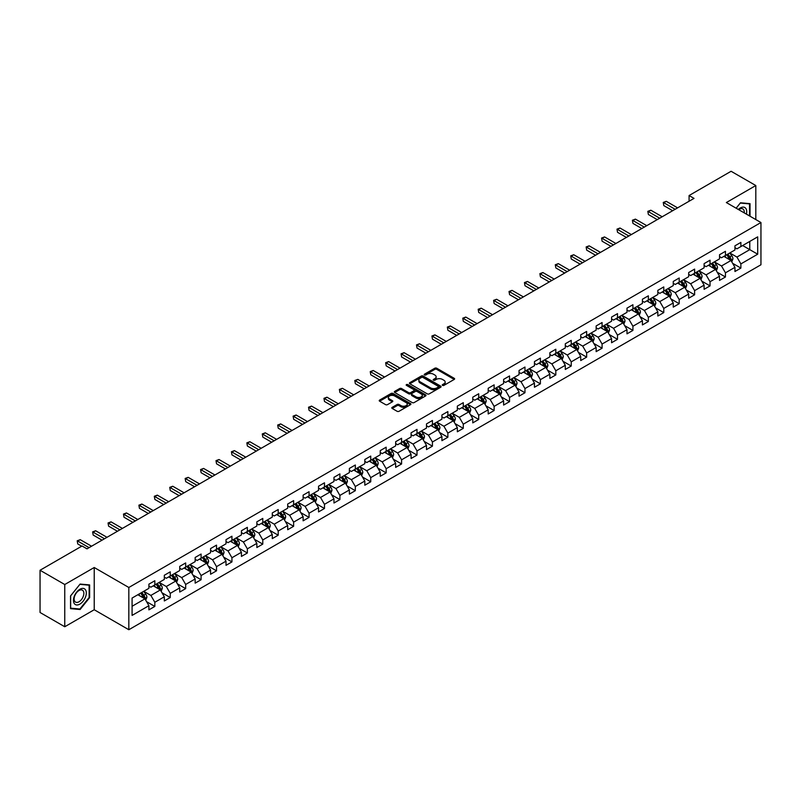 <?xml version="1.0" encoding="UTF-8"?>
<svg xmlns="http://www.w3.org/2000/svg" width="801" height="801" viewBox="0 0 801 801"><rect width="100%" height="100%" fill="white"/><g stroke="black" fill="none" stroke-linecap="round" stroke-linejoin="round"><path stroke-width="1.2" d="M442.542 385.391A0.961 0.551 0 0 0 443.904 385.391L454.217 379.434A1.372 0.791 0 0 0 454.618 378.873A1.372 0.791 0 0 0 454.217 378.322L436.745 368.23A1.372 0.791 0 0 0 434.803 368.23L424.49 374.187A0.961 0.551 0 0 0 425.852 374.968L427.183 374.197A4.395 2.533 0 0 1 433.401 374.197L434.853 375.038A4.395 2.533 0 0 1 436.144 376.83A4.395 2.533 0 0 1 434.853 378.623L433.521 379.394A0.961 0.551 0 0 0 434.883 380.185L436.215 379.414A4.395 2.533 0 0 1 442.422 379.414L443.874 380.255A4.395 2.533 0 0 1 445.166 382.047A4.395 2.533 0 0 1 443.874 383.839L442.542 384.61A0.961 0.551 0 0 0 442.542 385.391L442.542 384.61M392.21 407.339A1.372 0.791 0 0 0 391.799 407.899A1.372 0.791 0 0 0 392.21 408.46L397.106 411.283A1.372 0.791 0 0 0 399.048 411.283L410.492 404.675A1.372 0.791 0 0 0 410.903 404.115A1.372 0.791 0 0 0 410.492 403.554L393.031 393.471A1.372 0.791 0 0 0 391.088 393.471L379.634 400.079A1.372 0.791 0 0 0 379.233 400.64A1.372 0.791 0 0 0 379.634 401.201L385.561 404.625A1.372 0.791 0 0 0 387.494 404.625L392.4 401.792A1.372 0.791 0 0 0 392.8 401.231A1.372 0.791 0 0 0 392.4 400.67L389.466 398.978A3.675 2.123 0 0 1 388.385 397.476A3.675 2.123 0 0 1 390.658 395.524A3.675 2.123 0 0 1 394.653 395.984L406.157 402.623A3.675 2.123 0 0 1 407.228 404.115A3.675 2.123 0 0 1 404.966 406.077A3.675 2.123 0 0 1 400.961 405.616L399.048 404.505A1.372 0.791 0 0 0 397.106 404.505L392.21 407.339L392.21 408.46M94.228 567.508L64.761 584.52L40.05 570.252L40.05 612.485L64.761 626.752L94.228 609.741L128.831 629.726L128.831 587.483L94.228 567.508L94.228 609.741M755.814 219.564L755.814 185.542L726.347 202.553L760.95 222.528L128.831 587.483M755.814 185.542L731.093 171.274L689.08 195.534L689.08 201.241M40.05 570.252L82.062 545.992L87.009 548.845L694.016 198.388L689.08 195.534M427.283 393.862A1.372 0.791 0 0 0 429.226 393.862L440.68 387.253A1.372 0.791 0 0 0 441.081 386.693A1.372 0.791 0 0 0 440.68 386.132L423.208 376.049A1.372 0.791 0 0 0 421.266 376.049L409.822 382.658A1.372 0.791 0 0 0 409.411 383.218A1.372 0.791 0 0 0 409.822 383.779L427.283 393.862M406.858 385.601A0.961 0.551 0 0 1 407.829 385.732L407.829 384.59L425.591 394.843A1.372 0.791 0 0 1 425.992 395.404A1.372 0.791 0 0 1 425.591 395.964L414.137 402.573A1.372 0.791 0 0 1 412.195 402.573L394.733 392.49L399.629 389.686L399.629 388.545L394.733 391.369A1.372 0.791 0 0 0 394.322 391.929A1.372 0.791 0 0 0 394.733 392.49L394.733 391.369M399.629 389.686A1.372 0.791 0 0 1 401.571 389.686L401.571 388.545A1.372 0.791 0 0 0 399.629 388.545M401.571 388.545L408.65 392.63A1.372 0.791 0 0 0 410.593 392.63L413.847 390.758A1.372 0.791 0 0 0 414.247 390.197A1.372 0.791 0 0 0 413.847 389.636L406.467 385.381A0.961 0.551 0 0 1 407.829 384.59M128.831 629.726L760.95 264.771L760.95 222.528M146.573 601.671L154.833 606.437L154.833 602.272L164.315 596.785L164.315 600.96L170.253 597.536L170.253 593.361L179.744 587.884L179.744 592.049L185.672 588.625L185.672 584.46L195.164 578.983L195.164 583.148L201.091 579.724L201.091 575.559L210.583 570.082L210.583 574.247L216.52 570.823L216.52 566.647L226.012 561.171L226.012 565.336L231.94 561.912L231.94 557.746L241.431 552.269L241.431 556.435L247.359 553.01L247.359 548.845L256.851 543.368L256.851 547.534L262.788 544.109L262.788 539.944L272.28 534.457L272.28 538.622L278.207 535.198L278.207 531.033L287.699 525.556L287.699 529.721L293.627 526.297L293.627 522.132L303.118 516.655L303.118 520.82L309.056 517.396L309.056 513.231L318.548 507.744L318.548 511.919L324.475 508.495L324.475 504.32L333.967 498.843L333.967 503.008L339.894 499.584L339.894 495.418L349.386 489.942L349.386 494.107L355.324 490.683L355.324 486.517L364.815 481.041L364.815 485.206L370.743 481.781L370.743 477.616L380.235 472.129L380.235 476.295L386.162 472.87L386.162 468.705L395.654 463.228L395.654 467.394L401.591 463.969L401.591 459.804L411.083 454.327L411.083 458.492L417.011 455.068L417.011 450.903L426.502 445.416L426.502 449.591L432.43 446.167L432.43 441.992L441.922 436.515L441.922 440.68L447.859 437.256L447.859 433.091L457.341 427.614L457.341 431.779L463.278 428.355L463.278 424.19L472.77 418.713L472.77 422.878L478.698 419.454L478.698 415.278L488.189 409.802L488.189 413.967L494.127 410.543L494.127 406.377L503.609 400.9L503.609 405.066L509.546 401.641L509.546 397.476L519.038 391.999L519.038 396.165L524.965 392.74L524.965 388.575L534.457 383.088L534.457 387.253L540.385 383.829L540.385 379.664L549.876 374.187L549.876 378.352L555.814 374.928L555.814 370.763L565.306 365.286L565.306 369.451L571.233 366.027L571.233 361.862L580.725 356.375L580.725 360.55L586.652 357.126L586.652 352.951L596.144 347.474L596.144 351.639L602.082 348.215L602.082 344.05L611.574 338.573L611.574 342.738L617.501 339.314L617.501 335.148L626.993 329.672L626.993 333.837L632.92 330.412L632.92 326.247L642.412 320.76L642.412 324.926L648.349 321.501L648.349 317.336L657.841 311.859L657.841 316.025L663.769 312.6L663.769 308.435L673.261 302.958L673.261 307.123L679.188 303.699L679.188 299.534L688.68 294.047L688.68 298.222L694.617 294.788L694.617 290.623L704.109 285.146L704.109 289.311L710.036 285.887L710.036 281.722L719.528 276.245L719.528 280.41L725.456 276.986L725.456 272.821L734.948 267.334L734.948 271.509L740.885 268.085L740.885 263.909L757.686 254.207L757.686 236.856L749.776 241.421L749.776 249.642L757.686 254.207M154.833 606.437L148.896 609.861L148.896 605.696L132.095 615.398L132.095 598.047L148.896 588.345L148.896 584.179L154.833 580.745L154.833 584.92L164.315 579.433L164.315 575.268L170.253 571.844L170.253 576.009L179.744 570.532L179.744 566.367L185.672 562.943L185.672 567.108L195.164 561.631L195.164 557.466L201.091 554.042L201.091 558.207L210.583 552.73L210.583 548.555L216.52 545.131L216.52 549.296L226.012 543.819L226.012 539.654L231.94 536.229L231.94 540.395L241.431 534.918L241.431 530.753L247.359 527.328L247.359 531.494L256.851 526.017L256.851 521.841L262.788 518.417L262.788 522.592L272.28 517.106L272.28 512.94L278.207 509.516L278.207 513.681L287.699 508.204L287.699 504.039L293.627 500.615L293.627 504.78L303.118 499.303L303.118 495.138L309.056 491.714L309.056 495.879L318.548 490.392L318.548 486.227L324.475 482.803L324.475 486.968L333.967 481.491L333.967 477.326L339.894 473.902L339.894 478.067L349.386 472.59L349.386 468.425L355.324 465.001L355.324 469.166L364.815 463.689L364.815 459.514L370.743 456.089L370.743 460.265L380.235 454.778L380.235 450.613L386.162 447.188L386.162 451.353L395.654 445.877L395.654 441.711L401.591 438.287L401.591 442.452L411.083 436.976L411.083 432.81L417.011 429.376L417.011 433.551L426.502 428.064L426.502 423.899L432.43 420.475L432.43 424.64L441.922 419.163L441.922 414.998L447.859 411.574L447.859 415.739L457.341 410.262L457.341 406.097L463.278 402.673L463.278 406.838L472.77 401.351L472.77 397.186L478.698 393.762L478.698 397.927L488.189 392.45L488.189 388.285L494.127 384.86L494.127 389.026L503.609 383.549L503.609 379.384L509.546 375.959L509.546 380.125L519.038 374.648L519.038 370.473L524.965 367.048L524.965 371.223L534.457 365.737L534.457 361.571L540.385 358.147L540.385 362.312L549.876 356.835L549.876 352.67L555.814 349.246L555.814 353.411L565.306 347.934L565.306 343.769L571.233 340.345L571.233 344.51L580.725 339.023L580.725 334.858L586.652 331.434L586.652 335.599L596.144 330.122L596.144 325.957L602.082 322.533L602.082 326.698L611.574 321.221L611.574 317.056L617.501 313.632L617.501 317.797L626.993 312.32L626.993 308.145L632.92 304.72L632.92 308.896L642.412 303.409L642.412 299.244L648.349 295.819L648.349 299.985L657.841 294.508L657.841 290.342L663.769 286.918L663.769 291.083L673.261 285.607L673.261 281.441L679.188 278.007L679.188 282.182L688.68 276.695L688.68 272.53L694.617 269.106L694.617 273.271L704.109 267.794L704.109 263.629L710.036 260.205L710.036 264.37L719.528 258.893L719.528 254.728L725.456 251.304L725.456 255.469L734.948 249.982L734.948 245.817L740.885 242.393L740.885 246.558L757.686 236.856M153.251 585.831L160.36 589.937L150.878 595.423L143.759 591.308M148.896 586.062L150.878 587.203L154.833 584.92M150.878 595.423L154.833 602.272M160.36 589.937L164.315 596.785M168.671 576.93L175.789 581.035L166.298 586.512L159.179 582.407M164.315 577.151L166.298 578.292L170.253 576.009M166.298 586.512L170.253 593.361M175.789 581.035L179.744 587.884M184.09 568.019L191.209 572.134L181.717 577.611L174.598 573.506M179.744 568.249L181.717 569.391L185.672 567.108M181.717 577.611L185.672 584.46M191.209 572.134L195.164 578.983M199.509 559.118L206.628 563.223L197.146 568.71L190.027 564.595M195.164 559.348L197.146 560.49L201.091 558.207M197.146 568.71L201.091 575.559M206.628 563.223L210.583 570.082M214.938 550.217L222.057 554.322L212.565 559.799L205.446 555.694M210.583 550.437L212.565 551.579L216.52 549.296M212.565 559.799L216.52 566.647M222.057 554.322L226.012 561.171M230.358 541.306L237.476 545.421L227.985 550.898L220.866 546.793M226.012 541.536L227.985 542.678L231.94 540.395M227.985 550.898L231.94 557.746M237.476 545.421L241.431 552.269M245.777 532.405L252.896 536.52L243.404 541.997L236.295 537.882M241.431 532.635L243.404 533.776L247.359 531.494M243.404 541.997L247.359 548.845M252.896 536.52L256.851 543.368M261.206 523.504L268.325 527.609L258.833 533.096L251.714 528.98M256.851 523.734L258.833 524.875L262.788 522.592M258.833 533.096L262.788 539.944M268.325 527.609L272.28 534.457M276.625 514.602L283.744 518.708L274.252 524.184L267.134 520.079M272.28 514.823L274.252 515.964L278.207 513.681M274.252 524.184L278.207 531.033M283.744 518.708L287.699 525.556M292.045 505.691L299.163 509.806L289.672 515.283L282.553 511.168M287.699 505.922L289.672 507.063L293.627 504.78M289.672 515.283L293.627 522.132M299.163 509.806L303.118 516.655M307.474 496.79L314.593 500.895L305.101 506.382L297.982 502.267M303.118 497.02L305.101 498.162L309.056 495.879M305.101 506.382L309.056 513.231M314.593 500.895L318.548 507.744M322.893 487.889L330.012 491.994L320.52 497.471L313.401 493.366M318.548 488.109L320.52 489.251L324.475 486.968M320.52 497.471L324.475 504.32M330.012 491.994L333.967 498.843M338.312 478.978L345.431 483.093L335.939 488.57L328.821 484.465M333.967 479.208L335.939 480.35L339.894 478.067M335.939 488.57L339.894 495.418M345.431 483.093L349.386 489.942M353.742 470.077L360.861 474.182L351.369 479.669L344.25 475.554M349.386 470.307L351.369 471.449L355.324 469.166M351.369 479.669L355.324 486.517M360.861 474.182L364.815 481.041M369.161 461.176L376.28 465.281L366.788 470.758L359.669 466.653M364.815 461.406L366.788 462.547L370.743 460.265M366.788 470.758L370.743 477.616M376.28 465.281L380.235 472.129M384.58 452.265L391.699 456.38L382.207 461.857L375.088 457.751M380.235 452.495L382.207 453.636L386.162 451.353M382.207 461.857L386.162 468.705M391.699 456.38L395.654 463.228M400.009 443.364L407.128 447.479L397.636 452.955L390.518 448.84M395.654 443.594L397.636 444.735L401.591 442.452M397.636 452.955L401.591 459.804M407.128 447.479L411.083 454.327M415.429 434.462L422.548 438.568L413.056 444.054L405.937 439.939M411.083 434.693L413.056 435.834L417.011 433.551M413.056 444.054L417.011 450.903M422.548 438.568L426.502 445.416M430.848 425.561L437.967 429.666L428.475 435.143L421.356 431.038M426.502 425.782L428.475 426.923L432.43 424.64M428.475 435.143L432.43 441.992M437.967 429.666L441.922 436.515M446.277 416.65L453.396 420.765L443.904 426.242L436.785 422.137M441.922 416.88L443.904 418.022L447.859 415.739M443.904 426.242L447.859 433.091M453.396 420.765L457.341 427.614M461.696 407.749L468.815 411.854L459.323 417.341L452.205 413.226M457.341 407.979L459.323 409.121L463.278 406.838M459.323 417.341L463.278 424.19M468.815 411.854L472.77 418.713M477.116 398.848L484.235 402.953L474.743 408.43L467.624 404.325M472.77 399.068L474.743 400.21L478.698 397.927M474.743 408.43L478.698 415.278M484.235 402.953L488.189 409.802M492.545 389.937L499.654 394.052L490.172 399.529L483.053 395.424M488.189 390.167L490.172 391.309L494.127 389.026M490.172 399.529L494.127 406.377M499.654 394.052L503.609 400.9M507.964 381.036L515.083 385.151L505.591 390.628L498.472 386.513M503.609 381.266L505.591 382.407L509.546 380.125M505.591 390.628L509.546 397.476M515.083 385.151L519.038 391.999M523.383 372.135L530.502 376.24L521.01 381.727L513.892 377.611M519.038 372.365L521.01 373.506L524.965 371.223M521.01 381.727L524.965 388.575M530.502 376.24L534.457 383.088M538.803 363.233L545.922 367.339L536.44 372.815L529.321 368.71M534.457 363.454L536.44 364.595L540.385 362.312M536.44 372.815L540.385 379.664M545.922 367.339L549.876 374.187M554.232 354.322L561.351 358.437L551.859 363.914L544.74 359.799M549.876 354.553L551.859 355.694L555.814 353.411M551.859 363.914L555.814 370.763M561.351 358.437L565.306 365.286M569.651 345.421L576.77 349.526L567.278 355.013L560.159 350.898M565.306 345.652L567.278 346.793L571.233 344.51M567.278 355.013L571.233 361.862M576.77 349.526L580.725 356.375M585.07 336.52L592.189 340.625L582.697 346.102L575.589 341.997M580.725 336.74L582.697 337.882L586.652 335.599M582.697 346.102L586.652 352.951M592.189 340.625L596.144 347.474M600.5 327.609L607.619 331.724L598.127 337.201L591.008 333.096M596.144 327.839L598.127 328.981L602.082 326.698M598.127 337.201L602.082 344.05M607.619 331.724L611.574 338.573M615.919 318.708L623.038 322.813L613.546 328.3L606.427 324.185M611.574 318.938L613.546 320.08L617.501 317.797M613.546 328.3L617.501 335.148M623.038 322.813L626.993 329.672M631.338 309.807L638.457 313.912L628.965 319.389L621.846 315.284M626.993 310.037L628.965 311.178L632.92 308.896M628.965 319.389L632.92 326.247M638.457 313.912L642.412 320.76M646.767 300.896L653.886 305.011L644.394 310.488L637.276 306.382M642.412 301.126L644.394 302.267L648.349 299.985M644.394 310.488L648.349 317.336M653.886 305.011L657.841 311.859M662.187 291.995L669.306 296.11L659.814 301.587L652.695 297.471M657.841 292.225L659.814 293.366L663.769 291.083M659.814 301.587L663.769 308.435M669.306 296.11L673.261 302.958M677.606 283.093L684.725 287.199L675.233 292.685L668.114 288.57M673.261 283.324L675.233 284.465L679.188 282.182M675.233 292.685L679.188 299.534M684.725 287.199L688.68 294.047M693.035 274.192L700.154 278.297L690.662 283.774L683.543 279.669M688.68 274.413L690.662 275.554L694.617 273.271M690.662 283.774L694.617 290.623M700.154 278.297L704.109 285.146M708.454 265.281L715.573 269.396L706.082 274.873L698.963 270.768M704.109 265.511L706.082 266.653L710.036 264.37M706.082 274.873L710.036 281.722M715.573 269.396L719.528 276.245M723.874 256.38L730.993 260.485L721.501 265.972L714.382 261.857M719.528 256.61L721.501 257.752L725.456 255.469M721.501 265.972L725.456 272.821M730.993 260.485L734.948 267.334M742.657 245.537L749.776 249.642L736.93 257.061L729.811 252.956M734.948 247.699L736.93 248.841L740.885 246.558M736.93 257.061L740.885 263.909M64.761 584.52L64.761 626.752M132.095 606.267L144.941 598.848L137.822 594.732M144.941 598.848L148.896 605.696M732.625 263.319L740.885 268.085M717.205 272.22L725.456 276.986M701.786 281.121L710.036 285.887M686.357 290.032L694.617 294.788M670.938 298.933L679.188 303.699M655.518 307.834L663.769 312.6M640.089 316.735L648.349 321.501M624.67 325.647L632.92 330.412M609.251 334.548L617.501 339.314M593.821 343.449L602.082 348.215M578.402 352.36L586.652 357.126M562.983 361.261L571.233 366.027M547.554 370.162L555.814 374.928M532.134 379.063L540.385 383.829M516.715 387.974L524.965 392.74M501.286 396.875L509.546 401.641M485.867 405.777L494.127 410.543M470.447 414.688L478.698 419.454M455.018 423.589L463.278 428.355M439.599 432.49L447.859 437.256M424.18 441.401L432.43 446.167M408.75 450.302L417.011 455.068M393.331 459.203L401.591 463.969M377.912 468.104L386.162 472.87M362.493 477.016L370.743 481.781M347.063 485.917L355.324 490.683M331.644 494.818L339.894 499.584M316.225 503.729L324.475 508.495M300.796 512.63L309.056 517.396M285.376 521.531L293.627 526.297M269.957 530.432L278.207 535.198M254.528 539.343L262.788 544.109M239.109 548.244L247.359 553.01M223.689 557.146L231.94 561.912M208.26 566.057L216.52 570.823M192.841 574.958L201.091 579.724M177.421 583.859L185.672 588.625M161.992 592.77L170.253 597.536M750.026 216.23L750.026 203.644L740.484 202.793L736.139 208.21M70.548 608.66L80.09 609.511L89.632 597.636L89.632 584.92L80.09 584.069L70.548 595.934L70.548 608.66M89.131 597.356L89.632 597.636M79.079 608.93L80.09 609.511M442.923 385.531L443.874 384.981A4.395 2.533 0 0 0 445.166 383.188L445.166 382.047M436.144 376.83L436.144 377.972A4.395 2.533 0 0 1 434.853 379.764L433.902 380.315M454.217 378.322L454.217 379.434L436.745 369.371A1.372 0.791 0 0 0 434.803 369.371L424.88 375.108M440.66 387.263L423.208 377.191A1.372 0.791 0 0 0 421.266 377.191L409.832 383.789L409.822 382.658M438.247 387.083A0.961 0.551 0 0 0 438.247 386.302L422.918 377.451A0.961 0.551 0 0 0 421.556 377.451L420.155 378.262A4.395 2.533 0 0 0 418.863 380.054A4.395 2.533 0 0 0 420.155 381.847L430.628 387.894A4.395 2.533 0 0 0 436.845 387.894L438.247 387.083L438.247 388.225A0.961 0.551 0 0 0 438.527 387.834L438.527 386.693M418.863 380.054L418.863 381.196A4.395 2.533 0 0 0 420.155 382.988L420.155 381.847M438.247 388.225L436.845 389.036A4.395 2.533 0 0 1 430.628 389.036L420.155 382.988M401.571 389.686L408.65 393.772A1.372 0.791 0 0 0 410.593 393.772L413.847 391.899A1.372 0.791 0 0 0 414.247 391.339L414.247 390.197M407.829 385.732L425.571 395.974M415.999 396.875A3.675 2.123 0 0 0 420.004 397.336A3.675 2.123 0 0 0 422.267 395.374A3.675 2.123 0 0 0 421.196 393.882L417.141 391.539A1.372 0.791 0 0 0 415.198 391.539L411.954 393.421A1.372 0.791 0 0 0 411.554 393.972A1.372 0.791 0 0 0 411.954 394.533L415.999 396.875L415.999 398.017A3.675 2.123 0 0 0 420.004 398.477A3.675 2.123 0 0 0 422.267 396.515L422.267 395.374M411.554 393.972L411.554 395.113A1.372 0.791 0 0 0 411.954 395.674L411.954 394.533M415.999 398.017L411.954 395.674M407.228 404.115L407.228 405.256A3.675 2.123 0 0 1 404.966 407.218A3.675 2.123 0 0 1 400.961 406.758L399.048 405.646A1.372 0.791 0 0 0 397.106 405.646L392.22 408.47M388.385 397.476L388.385 398.618A3.675 2.123 0 0 0 389.466 400.12L389.466 398.978M392.4 400.67L392.4 401.792L389.466 400.12M410.482 404.685L393.031 394.613A1.372 0.791 0 0 0 391.088 394.613L379.654 401.211M731.774 261.847L732.955 258.883A3.705 2.143 -120 0 0 731.774 255.729L729.731 253.006M726.177 257.702L724.785 255.859M726.667 254.768L728.71 257.491A3.705 2.143 60 0 1 729.761 259.724L730.953 259.033A3.705 2.143 -120 0 0 729.891 256.811L727.849 254.087M726.928 254.618L729.19 257.642A1.892 1.091 60 0 1 729.531 258.212L730.953 259.033M675.143 209.291L663.799 202.743L666.272 201.321L677.606 207.859M672.67 210.713L663.799 205.597L663.258 202.433L666.272 201.321M663.799 205.597L663.258 202.433M748.915 203.544L749.536 203.895L749.536 215.94M736.149 208.22L740.284 203.074L749.536 203.895M746.402 214.137A9.091 5.247 120 0 0 744.83 207.529A9.091 5.247 120 0 0 738.322 209.472M744.209 212.866A6.879 3.975 120 0 0 742.827 208.921A6.879 3.975 120 0 0 738.722 209.702M79.89 604.094A9.091 5.247 120 0 0 86.318 592.96A9.091 5.247 120 0 0 79.89 589.256A9.091 5.247 120 0 0 73.462 600.39A9.091 5.247 120 0 0 79.89 604.094M78.989 601.771A6.879 3.975 120 0 0 83.484 595.714A6.879 3.975 120 0 0 82.433 590.197A6.879 3.975 120 0 0 78.989 590.537A6.879 3.975 120 0 0 74.493 596.595A6.879 3.975 120 0 0 75.554 602.112A6.879 3.975 120 0 0 78.989 601.771M70.648 595.854L79.89 584.35L89.131 585.181L89.131 597.496L79.89 609L70.648 608.169L70.648 595.854M88.521 584.82L89.131 585.181M716.354 270.748L717.526 267.784A3.705 2.143 -120 0 0 716.344 264.63L714.302 261.907M710.747 266.613L709.366 264.761M711.238 263.679L713.28 266.403A3.705 2.143 60 0 1 714.342 268.625L715.533 267.945A3.705 2.143 -120 0 0 714.472 265.712L712.429 262.988M711.498 263.529L713.761 266.543A1.892 1.091 60 0 1 714.112 267.123L715.533 267.945M700.935 279.649L702.107 276.685A3.705 2.143 -120 0 0 700.925 273.531L698.883 270.808M695.328 275.514L693.936 273.662M695.819 272.58L697.861 275.304A3.705 2.143 60 0 1 698.923 277.526L700.104 276.846A3.705 2.143 -120 0 0 699.043 274.613L697.01 271.889M696.079 272.43L698.342 275.454A1.892 1.091 60 0 1 698.682 276.025L700.104 276.846M659.714 218.192L648.379 211.644L650.853 210.222L662.187 216.771M657.241 219.624L648.379 214.498L647.829 211.334L650.853 210.222M648.379 214.498L647.829 211.334M644.294 227.104L632.95 220.555L635.423 219.124L646.767 225.672M641.821 228.525L632.95 223.409L632.41 220.235L635.423 219.124M632.95 223.409L632.41 220.235M685.506 288.55L686.687 285.597A3.705 2.143 -120 0 0 685.506 282.433L683.463 279.709M679.909 284.415L678.517 282.563M680.399 281.481L682.442 284.205A3.705 2.143 60 0 1 683.493 286.438L684.685 285.747A3.705 2.143 -120 0 0 683.623 283.524L681.581 280.801M680.66 281.331L682.923 284.355A1.892 1.091 60 0 1 683.263 284.926L684.685 285.747M670.087 297.461L671.258 294.498A3.705 2.143 -120 0 0 670.077 291.344L668.044 288.62M664.48 293.326L663.098 291.474M664.97 290.383L667.013 293.106A3.705 2.143 60 0 1 668.074 295.339L669.266 294.658A3.705 2.143 -120 0 0 668.204 292.425L666.162 289.702M665.231 290.242L667.493 293.256A1.892 1.091 60 0 1 667.844 293.837L669.266 294.658M654.667 306.362L655.839 303.399A3.705 2.143 -120 0 0 654.657 300.245L652.615 297.521M649.06 302.227L647.679 300.375M649.551 299.294L651.593 302.017A3.705 2.143 60 0 1 652.655 304.24L653.836 303.559A3.705 2.143 -120 0 0 652.775 301.326L650.742 298.603M649.811 299.143L652.074 302.167A1.892 1.091 60 0 1 652.414 302.738L653.836 303.559M628.875 236.005L617.531 229.456L620.004 228.025L631.338 234.573M626.402 237.426L617.531 232.31L616.99 229.146L620.004 228.025M617.531 232.31L616.99 229.146M613.446 244.906L602.112 238.358L604.585 236.936L615.919 243.484M610.973 246.338L602.112 241.211L601.561 238.047L604.585 236.936M602.112 241.211L601.561 238.047M598.027 253.807L586.682 247.269L589.156 245.837L600.5 252.385M595.554 255.239L586.682 250.122L586.142 246.948L589.156 245.837M586.682 250.122L586.142 246.948M639.238 315.264L640.42 312.3A3.705 2.143 -120 0 0 639.238 309.146L637.195 306.423M633.641 311.128L632.249 309.276M634.132 308.195L636.174 310.918A3.705 2.143 60 0 1 637.236 313.151L638.417 312.46A3.705 2.143 -120 0 0 637.356 310.237L635.313 307.514M634.392 308.045L636.655 311.068A1.892 1.091 60 0 1 636.995 311.639L638.417 312.46M582.607 262.718L571.263 256.17L573.736 254.738L585.07 261.286M580.134 264.14L571.263 259.023L570.723 255.859L573.736 254.738M571.263 259.023L570.723 255.859M623.819 324.175L624.99 321.211A3.705 2.143 -120 0 0 623.809 318.057L621.776 315.334M618.212 320.03L616.83 318.187M618.702 317.096L620.745 319.819A3.705 2.143 60 0 1 621.806 322.052L622.998 321.361A3.705 2.143 -120 0 0 621.936 319.138L619.894 316.415M618.963 316.946L621.226 319.969A1.892 1.091 60 0 1 621.576 320.54L622.998 321.361M567.178 271.619L555.844 265.071L558.317 263.649L569.651 270.187M564.705 273.051L555.844 267.924L555.293 264.761L558.317 263.649M555.844 267.924L555.293 264.761M608.4 333.076L609.571 330.112A3.705 2.143 -120 0 0 608.39 326.958L606.347 324.235M602.793 328.941L601.411 327.088M603.283 326.007L605.326 328.73A3.705 2.143 60 0 1 606.387 330.953L607.569 330.272A3.705 2.143 -120 0 0 606.507 328.04L604.475 325.316M603.543 325.857L605.806 328.871A1.892 1.091 60 0 1 606.147 329.451L607.569 330.272M551.759 280.52L540.415 273.972L542.888 272.55L554.232 279.098M549.286 281.952L540.415 276.826L539.874 273.662L542.888 272.55M540.415 276.826L539.874 273.662M592.97 341.977L594.152 339.013A3.705 2.143 -120 0 0 592.97 335.859L590.928 333.136M587.373 337.842L585.982 335.989M587.864 334.908L589.906 337.632A3.705 2.143 60 0 1 590.968 339.854L592.149 339.173A3.705 2.143 -120 0 0 591.088 336.951L589.045 334.217M588.124 334.758L590.387 337.782A1.892 1.091 60 0 1 590.727 338.352L592.149 339.173M536.34 289.431L524.995 282.883L527.469 281.451L538.803 288M533.867 290.853L524.995 285.737L524.455 282.563L527.469 281.451M524.995 285.737L524.455 282.563M577.551 350.878L578.733 347.924A3.705 2.143 -120 0 0 577.541 344.76L575.508 342.037M571.944 346.743L570.562 344.891M572.445 343.809L574.477 346.533A3.705 2.143 60 0 1 575.539 348.765L576.73 348.075A3.705 2.143 -120 0 0 575.669 345.852L573.626 343.128M572.695 343.659L574.958 346.683A1.892 1.091 60 0 1 575.308 347.254L576.73 348.075M520.91 298.332L509.576 291.784L512.049 290.363L523.383 296.901M518.437 299.754L509.576 294.638L509.025 291.474L512.049 290.363M509.576 294.638L509.025 291.474M562.132 359.789L563.303 356.825A3.705 2.143 -120 0 0 562.122 353.672L560.079 350.948M556.525 355.654L555.143 353.802M557.015 352.71L559.058 355.444A3.705 2.143 60 0 1 560.119 357.667L561.301 356.986A3.705 2.143 -120 0 0 560.249 354.753L558.207 352.029M557.276 352.57L559.539 355.584A1.892 1.091 60 0 1 559.879 356.165L561.301 356.986M505.491 307.234L494.147 300.685L496.62 299.264L507.964 305.812M503.018 308.665L494.147 303.539L493.606 300.375L496.62 299.264M494.147 303.539L493.606 300.375M546.703 368.69L547.884 365.727A3.705 2.143 -120 0 0 546.703 362.573L544.66 359.849M541.106 364.555L539.714 362.703M541.596 361.621L543.639 364.345A3.705 2.143 60 0 1 544.7 366.568L545.882 365.887A3.705 2.143 -120 0 0 544.82 363.654L542.778 360.931M541.856 361.471L544.119 364.495A1.892 1.091 60 0 1 544.46 365.066L545.882 365.887M490.072 316.135L478.728 309.597L481.201 308.165L492.545 314.713M487.599 317.566L478.728 312.45L478.187 309.276L481.201 308.165M478.728 312.45L478.187 309.276M531.283 377.591L532.465 374.628A3.705 2.143 -120 0 0 531.273 371.474L529.241 368.75M525.676 373.456L524.295 371.604M526.177 370.523L528.209 373.246A3.705 2.143 60 0 1 529.271 375.479L530.462 374.788A3.705 2.143 -120 0 0 529.401 372.565L527.358 369.842M526.427 370.372L528.69 373.396A1.892 1.091 60 0 1 529.04 373.967L530.462 374.788M474.643 325.046L463.308 318.498L465.781 317.066L477.116 323.614M472.179 326.468L463.308 321.351L462.768 318.187L465.781 317.066M463.308 321.351L462.768 318.187M515.864 386.503L517.035 383.539A3.705 2.143 -120 0 0 515.854 380.385L513.811 377.661M510.257 382.357L508.875 380.515M510.748 379.424L512.79 382.147A3.705 2.143 60 0 1 513.852 384.38L515.033 383.699A3.705 2.143 -120 0 0 513.982 381.466L511.939 378.743M511.008 379.274L513.271 382.297A1.892 1.091 60 0 1 513.611 382.878L515.033 383.699M459.223 333.947L447.889 327.399L450.352 325.977L461.696 332.525M456.75 335.379L447.889 330.252L447.338 327.088L450.352 325.977M447.889 330.252L447.338 327.088M500.435 395.404L501.616 392.44A3.705 2.143 -120 0 0 500.435 389.286L498.392 386.563M494.838 391.268L493.446 389.416M495.328 388.335L497.371 391.058A3.705 2.143 60 0 1 498.432 393.281L499.614 392.6A3.705 2.143 -120 0 0 498.552 390.367L496.51 387.644M495.589 388.185L497.852 391.208A1.892 1.091 60 0 1 498.192 391.779L499.614 392.6M443.804 342.848L432.46 336.31L434.933 334.878L446.277 341.426M441.331 344.28L432.46 339.163L431.919 335.989L434.933 334.878M432.46 339.163L431.919 335.989M485.016 404.305L486.197 401.341A3.705 2.143 -120 0 0 485.016 398.187L482.973 395.464M479.409 400.17L478.027 398.317M479.909 397.236L481.942 399.959A3.705 2.143 60 0 1 483.003 402.192L484.194 401.501A3.705 2.143 -120 0 0 483.133 399.278L481.091 396.555M480.159 397.086L482.422 400.11A1.892 1.091 60 0 1 482.773 400.68L484.194 401.501M428.375 351.759L417.041 345.211L419.514 343.779L430.848 350.327M425.912 353.181L417.041 348.065L416.5 344.891L419.514 343.779M417.041 348.065L416.5 344.891M469.596 413.216L470.768 410.252A3.705 2.143 -120 0 0 469.586 407.098L467.544 404.375M463.989 409.071L462.608 407.228M464.48 406.137L466.522 408.86A3.705 2.143 60 0 1 467.584 411.093L468.775 410.402A3.705 2.143 -120 0 0 467.714 408.18L465.671 405.456M464.74 405.987L467.003 409.011A1.892 1.091 60 0 1 467.343 409.581L468.775 410.402M412.956 360.66L401.621 354.112L404.084 352.69L415.429 359.228M410.482 362.082L401.621 356.966L401.071 353.802L404.084 352.69M401.621 356.966L401.071 353.802M454.177 422.117L455.348 419.153A3.705 2.143 -120 0 0 454.167 415.999L452.124 413.276M448.57 417.982L447.178 416.13M449.061 415.048L451.103 417.772A3.705 2.143 60 0 1 452.165 419.994L453.346 419.313A3.705 2.143 -120 0 0 452.285 417.081L450.242 414.357M449.321 414.898L451.584 417.912A1.892 1.091 60 0 1 451.924 418.492L453.346 419.313M397.536 369.561L386.192 363.013L388.665 361.591L400.009 368.14M395.063 370.993L386.192 365.867L385.651 362.703L388.665 361.591M386.192 365.867L385.651 362.703M438.748 431.018L439.929 428.054A3.705 2.143 -120 0 0 438.748 424.9L436.705 422.177M433.151 426.883L431.759 425.031M433.641 423.949L435.674 426.673A3.705 2.143 60 0 1 436.735 428.895L437.927 428.215A3.705 2.143 -120 0 0 436.865 425.982L434.823 423.258M433.892 423.799L436.165 426.823A1.892 1.091 60 0 1 436.505 427.394L437.927 428.215M382.107 378.472L370.773 371.924L373.246 370.493L384.58 377.041M379.644 379.894L370.773 374.778L370.232 371.604L373.246 370.493M370.773 374.778L370.232 371.604M423.329 439.919L424.5 436.966A3.705 2.143 -120 0 0 423.318 433.802L421.276 431.078M417.721 435.784L416.34 433.932M418.212 432.85L420.255 435.574A3.705 2.143 60 0 1 421.316 437.807L422.507 437.116A3.705 2.143 -120 0 0 421.446 434.893L419.404 432.17M418.472 432.7L420.735 435.724A1.892 1.091 60 0 1 421.076 436.295L422.507 437.116M366.688 387.374L355.354 380.825L357.817 379.394L369.161 385.942M364.215 388.795L355.354 383.679L354.803 380.515L357.817 379.394M355.354 383.679L354.803 380.515M407.909 448.83L409.081 445.867A3.705 2.143 -120 0 0 407.899 442.713L405.857 439.989M402.302 444.695L400.911 442.843M402.793 441.751L404.835 444.475A3.705 2.143 60 0 1 405.897 446.708L407.078 446.027A3.705 2.143 -120 0 0 406.017 443.794L403.984 441.071M403.053 441.611L405.316 444.625A1.892 1.091 60 0 1 405.656 445.206L407.078 446.027M351.269 396.275L339.924 389.727L342.397 388.305L353.742 394.853M348.795 397.707L339.924 392.58L339.384 389.416L342.397 388.305M339.924 392.58L339.384 389.416M392.48 457.731L393.661 454.768A3.705 2.143 -120 0 0 392.48 451.614L390.437 448.89M386.883 453.596L385.491 451.744M387.374 450.663L389.416 453.386A3.705 2.143 60 0 1 390.467 455.609L391.659 454.928A3.705 2.143 -120 0 0 390.598 452.695L388.555 449.972M387.634 450.512L389.897 453.536A1.892 1.091 60 0 1 390.237 454.107L391.659 454.928M335.849 405.176L324.505 398.638L326.978 397.206L338.312 403.754M333.376 406.608L324.505 401.491L323.964 398.317L326.978 397.206M324.505 401.491L323.964 398.317M377.061 466.633L378.232 463.669A3.705 2.143 -120 0 0 377.051 460.515L375.008 457.792M371.454 462.497L370.072 460.645M371.944 459.564L373.987 462.287A3.705 2.143 60 0 1 375.048 464.52L376.24 463.829A3.705 2.143 -120 0 0 375.178 461.606L373.136 458.883M372.205 459.414L374.467 462.437A1.892 1.091 60 0 1 374.818 463.008L376.24 463.829M320.42 414.087L309.086 407.539L311.559 406.107L322.893 412.655M317.947 415.509L309.086 410.392L308.535 407.228L311.559 406.107M309.086 410.392L308.535 407.228M361.641 475.544L362.813 472.58A3.705 2.143 -120 0 0 361.631 469.426L359.589 466.703M356.034 471.399L354.643 469.556M356.525 468.465L358.568 471.188A3.705 2.143 60 0 1 359.629 473.421L360.81 472.73A3.705 2.143 -120 0 0 359.749 470.507L357.717 467.784M356.785 468.315L359.048 471.338A1.892 1.091 60 0 1 359.389 471.909L360.81 472.73M305.001 422.988L293.657 416.44L296.13 415.018L307.474 421.556M302.528 424.42L293.657 419.293L293.116 416.13L296.13 415.018M293.657 419.293L293.116 416.13M346.212 484.445L347.394 481.481A3.705 2.143 -120 0 0 346.212 478.327L344.17 475.604M340.615 480.31L339.224 478.457M341.106 477.376L343.148 480.099A3.705 2.143 60 0 1 344.2 482.322L345.391 481.641A3.705 2.143 -120 0 0 344.33 479.409L342.287 476.685M341.366 477.226L343.629 480.24A1.892 1.091 60 0 1 343.969 480.82L345.391 481.641M289.582 431.889L278.237 425.341L280.71 423.919L292.045 430.467M287.108 433.321L278.237 428.195L277.697 425.031L280.71 423.919M278.237 428.195L277.697 425.031M330.793 493.346L331.964 490.382A3.705 2.143 -120 0 0 330.783 487.228L328.75 484.505M325.186 489.211L323.804 487.358M325.677 486.277L327.719 489A3.705 2.143 60 0 1 328.78 491.223L329.972 490.542A3.705 2.143 -120 0 0 328.911 488.32L326.868 485.586M325.937 486.127L328.2 489.151A1.892 1.091 60 0 1 328.55 489.721L329.972 490.542M274.152 440.8L262.818 434.252L265.291 432.82L276.625 439.369M271.679 442.222L262.818 437.106L262.267 433.932L265.291 432.82M262.818 437.106L262.267 433.932M315.374 502.247L316.545 499.293A3.705 2.143 -120 0 0 315.364 496.129L313.321 493.406M309.767 498.112L308.385 496.26M310.257 495.178L312.3 497.902A3.705 2.143 60 0 1 313.361 500.134L314.543 499.444A3.705 2.143 -120 0 0 313.481 497.221L311.449 494.497M310.518 495.028L312.78 498.052A1.892 1.091 60 0 1 313.121 498.623L314.543 499.444M258.733 449.701L247.389 443.153L249.862 441.731L261.206 448.27M256.26 451.123L247.389 446.007L246.848 442.843L249.862 441.731M247.389 446.007L246.848 442.843M299.944 511.158L301.126 508.194A3.705 2.143 -120 0 0 299.944 505.041L297.902 502.317M294.347 507.023L292.956 505.171M294.838 504.079L296.881 506.813A3.705 2.143 60 0 1 297.942 509.035L299.123 508.355A3.705 2.143 -120 0 0 298.062 506.122L296.02 503.398M295.098 503.939L297.361 506.953A1.892 1.091 60 0 1 297.702 507.534L299.123 508.355M243.314 458.603L231.97 452.054L234.443 450.633L245.777 457.181M240.841 460.034L231.97 454.908L231.429 451.744L234.443 450.633M231.97 454.908L231.429 451.744M284.525 520.059L285.697 517.096A3.705 2.143 -120 0 0 284.515 513.942L282.483 511.218M278.918 515.924L277.536 514.072M279.409 512.99L281.451 515.714A3.705 2.143 60 0 1 282.513 517.937L283.704 517.256A3.705 2.143 -120 0 0 282.643 515.023L280.6 512.3M279.669 512.84L281.932 515.864A1.892 1.091 60 0 1 282.282 516.435L283.704 517.256M227.884 467.504L216.55 460.965L219.023 459.534L230.358 466.082M225.411 468.935L216.55 463.819L216 460.645L219.023 459.534M216.55 463.819L216 460.645M269.106 528.96L270.277 525.997A3.705 2.143 -120 0 0 269.096 522.843L267.053 520.119M263.499 524.825L262.117 522.973M263.99 521.892L266.032 524.615A3.705 2.143 60 0 1 267.093 526.848L268.275 526.157A3.705 2.143 -120 0 0 267.214 523.934L265.181 521.211M264.25 521.741L266.513 524.765A1.892 1.091 60 0 1 266.853 525.336L268.275 526.157M212.465 476.415L201.121 469.867L203.594 468.435L214.938 474.983M209.992 477.837L201.121 472.72L200.58 469.556L203.594 468.435M201.121 472.72L200.58 469.556M253.677 537.872L254.858 534.908A3.705 2.143 -120 0 0 253.677 531.754L251.634 529.03M248.08 533.726L246.688 531.884M248.57 530.793L250.613 533.516A3.705 2.143 60 0 1 251.674 535.749L252.856 535.068A3.705 2.143 -120 0 0 251.794 532.835L249.752 530.112M248.831 530.642L251.093 533.666A1.892 1.091 60 0 1 251.434 534.247L252.856 535.068M197.046 485.316L185.702 478.768L188.175 477.346L199.509 483.894M194.573 486.748L185.702 481.621L185.161 478.457L188.175 477.346M185.702 481.621L185.161 478.457M238.257 546.773L239.439 543.809A3.705 2.143 -120 0 0 238.247 540.655L236.215 537.932M232.65 542.637L231.269 540.785M233.151 539.704L235.184 542.427A3.705 2.143 60 0 1 236.245 544.65L237.436 543.969A3.705 2.143 -120 0 0 236.375 541.736L234.333 539.013M233.401 539.554L235.664 542.577A1.892 1.091 60 0 1 236.015 543.148L237.436 543.969M181.617 494.217L170.283 487.679L172.756 486.247L184.09 492.795M179.144 495.649L170.283 490.532L169.732 487.358L172.756 486.247M170.283 490.532L169.732 487.358M222.838 555.674L224.01 552.71A3.705 2.143 -120 0 0 222.828 549.556L220.786 546.833M217.231 551.539L215.849 549.686M217.722 548.605L219.764 551.328A3.705 2.143 60 0 1 220.826 553.561L222.007 552.87A3.705 2.143 -120 0 0 220.956 550.647L218.913 547.924M217.982 548.455L220.245 551.478A1.892 1.091 60 0 1 220.585 552.049L222.007 552.87M166.197 503.128L154.853 496.58L157.326 495.148L168.671 501.696M163.724 504.55L154.853 499.434L154.313 496.26L157.326 495.148M154.853 499.434L154.313 496.26M207.409 564.585L208.59 561.621A3.705 2.143 -120 0 0 207.409 558.467L205.366 555.744M201.812 560.44L200.42 558.597M202.303 557.506L204.345 560.229A3.705 2.143 60 0 1 205.406 562.462L206.588 561.771A3.705 2.143 -120 0 0 205.527 559.549L203.484 556.825M202.563 557.356L204.826 560.38A1.892 1.091 60 0 1 205.166 560.95L206.588 561.771M150.778 512.029L139.434 505.481L141.907 504.059L153.251 510.597M148.305 513.451L139.434 508.335L138.893 505.171L141.907 504.059M139.434 508.335L138.893 505.171M191.99 573.486L193.171 570.522A3.705 2.143 -120 0 0 191.98 567.368L189.947 564.645M186.383 569.351L185.001 567.498M186.883 566.417L188.916 569.141A3.705 2.143 60 0 1 189.977 571.363L191.169 570.682A3.705 2.143 -120 0 0 190.107 568.45L188.065 565.726M187.134 566.267L189.396 569.281A1.892 1.091 60 0 1 189.747 569.861L191.169 570.682M135.349 520.93L124.015 514.382L126.488 512.96L137.822 519.509M132.886 522.362L124.015 517.236L123.474 514.072L126.488 512.96M124.015 517.236L123.474 514.072M176.57 582.387L177.742 579.423A3.705 2.143 -120 0 0 176.56 576.269L174.518 573.546M170.963 578.252L169.582 576.4M171.454 575.318L173.497 578.042A3.705 2.143 60 0 1 174.558 580.264L175.739 579.584A3.705 2.143 -120 0 0 174.688 577.351L172.646 574.627M171.714 575.168L173.977 578.192A1.892 1.091 60 0 1 174.318 578.763L175.739 579.584M119.93 529.841L108.596 523.293L111.059 521.862L122.403 528.41M117.457 531.263L108.596 526.147L108.045 522.973L111.059 521.862M108.596 526.147L108.045 522.973M161.141 591.288L162.323 588.335A3.705 2.143 -120 0 0 161.141 585.171L159.099 582.447M155.544 587.153L154.152 585.301M156.035 584.219L158.077 586.943A3.705 2.143 60 0 1 159.139 589.176L160.32 588.485A3.705 2.143 -120 0 0 159.259 586.262L157.216 583.539M156.295 584.069L158.558 587.093A1.892 1.091 60 0 1 158.898 587.664L160.32 588.485M104.51 538.743L93.166 532.194L95.639 530.763L106.984 537.311M102.037 540.164L93.166 535.048L92.626 531.884L95.639 530.763M93.166 535.048L92.626 531.884M145.722 600.199L146.903 597.236A3.705 2.143 -120 0 0 145.722 594.082L143.679 591.358M140.115 596.064L138.733 594.212M140.616 593.12L142.648 595.844A3.705 2.143 60 0 1 143.709 598.077L144.901 597.396A3.705 2.143 -120 0 0 143.84 595.163L141.797 592.44M140.866 592.98L143.129 595.994A1.892 1.091 60 0 1 143.479 596.575L144.901 597.396M89.081 547.644L77.747 541.096L80.22 539.674L91.554 546.222M81.672 546.222L77.747 543.949L77.206 540.785L80.22 539.674M77.747 543.949L77.206 540.785M443.874 384.981L443.874 383.839M433.521 380.185L433.521 379.394M434.853 379.764L434.853 378.623M424.49 374.968L424.49 374.187M434.803 369.371L434.803 368.23M436.745 369.371L436.745 368.23M421.266 377.191L421.266 376.049M423.208 377.191L423.208 376.049M440.68 387.253L440.68 386.132M430.628 389.036L430.628 387.894M436.845 389.036L436.845 387.894M408.65 393.772L408.65 392.63M410.593 393.772L410.593 392.63M413.847 391.899L413.847 390.758M425.591 395.964L425.591 394.843M397.106 405.646L397.106 404.505M399.048 405.646L399.048 404.505M400.961 406.758L400.961 405.616M379.634 401.201L379.634 400.079M391.088 394.613L391.088 393.471M393.031 394.613L393.031 393.471M410.492 404.675L410.492 403.554M730.632 260.275L732.925 258.953M729.891 256.811L731.774 255.729M727.258 258.333L728.71 257.491M715.203 269.186L717.506 267.854M714.472 265.712L716.344 264.63M711.829 267.234L713.28 266.403M699.784 278.087L702.087 276.756M699.043 274.613L700.925 273.531M696.409 276.135L697.861 275.304M684.364 286.988L686.657 285.667M683.623 283.524L685.506 282.433M680.99 285.046L682.442 284.205M668.935 295.899L671.238 294.568M668.204 292.425L670.077 291.344M665.571 293.947L667.013 293.106M653.516 304.801L655.819 303.469M652.775 301.326L654.657 300.245M650.142 302.848L651.593 302.017M638.097 313.702L640.389 312.38M637.356 310.237L639.238 309.146M634.722 311.759L636.174 310.918M622.667 322.603L624.97 321.281M621.936 319.138L623.809 318.057M619.303 320.66L620.745 319.819M607.248 331.514L609.551 330.182M606.507 328.04L608.39 326.958M603.874 329.561L605.326 328.73M591.829 340.415L594.122 339.083M591.088 336.951L592.97 335.859M588.455 338.463L589.906 337.632M576.41 349.316L578.702 347.994M575.669 345.852L577.541 344.76M573.035 347.374L574.477 346.533M560.98 358.227L563.283 356.896M560.249 354.753L562.122 353.672M557.606 356.275L559.058 355.444M545.561 367.128L547.854 365.797M544.82 363.654L546.703 362.573M542.187 365.176L543.639 364.345M530.142 376.029L532.435 374.708M529.401 372.565L531.273 371.474M526.768 374.087L528.209 373.246M514.713 384.931L517.015 383.609M513.982 381.466L515.854 380.385M511.338 382.988L512.79 382.147M499.293 393.842L501.586 392.51M498.552 390.367L500.435 389.286M495.919 391.889L497.371 391.058M483.874 402.743L486.167 401.421M483.133 399.278L485.016 398.187M480.5 400.8L481.942 399.959M468.445 411.644L470.748 410.322M467.714 408.18L469.586 407.098M465.071 409.701L466.522 408.86M453.026 420.555L455.328 419.223M452.285 417.081L454.167 415.999M449.651 418.603L451.103 417.772M437.606 429.456L439.899 428.124M436.865 425.982L438.748 424.9M434.232 427.504L435.674 426.673M422.177 438.357L424.48 437.036M421.446 434.893L423.318 433.802M418.803 436.415L420.255 435.574M406.758 447.268L409.061 445.937M406.017 443.794L407.899 442.713M403.384 445.316L404.835 444.475M391.339 456.17L393.631 454.838M390.598 452.695L392.48 451.614M387.964 454.217L389.416 453.386M375.909 465.071L378.212 463.749M375.178 461.606L377.051 460.515M372.535 463.128L373.987 462.287M360.49 473.972L362.793 472.65M359.749 470.507L361.631 469.426M357.116 472.029L358.568 471.188M345.071 482.883L347.364 481.551M344.33 479.409L346.212 478.327M341.697 480.93L343.148 480.099M329.642 491.784L331.944 490.452M328.911 488.32L330.783 487.228M326.277 489.832L327.719 489M314.222 500.685L316.525 499.363M313.481 497.221L315.364 496.129M310.848 498.743L312.3 497.902M298.803 509.596L301.096 508.265M298.062 506.122L299.944 505.041M295.429 507.644L296.881 506.813M283.374 518.497L285.677 517.166M282.643 515.023L284.515 513.942M280.01 516.545L281.451 515.714M267.955 527.398L270.257 526.077M267.214 523.934L269.096 522.843M264.58 525.456L266.032 524.615M252.535 536.3L254.828 534.978M251.794 532.835L253.677 531.754M249.161 534.357L250.613 533.516M237.116 545.211L239.409 543.879M236.375 541.736L238.247 540.655M233.742 543.258L235.184 542.427M221.687 554.112L223.99 552.79M220.956 550.647L222.828 549.556M218.313 552.169L219.764 551.328M206.268 563.013L208.56 561.691M205.527 559.549L207.409 558.467M202.893 561.07L204.345 560.229M190.848 571.924L193.141 570.592M190.107 568.45L191.98 567.368M187.474 569.972L188.916 569.141M175.419 580.825L177.722 579.493M174.688 577.351L176.56 576.269M172.045 578.873L173.497 578.042M160 589.726L162.293 588.405M159.259 586.262L161.141 585.171M156.626 587.784L158.077 586.943M144.581 598.637L146.873 597.306M143.84 595.163L145.722 594.082M141.206 596.685L142.648 595.844"/></g></svg>
